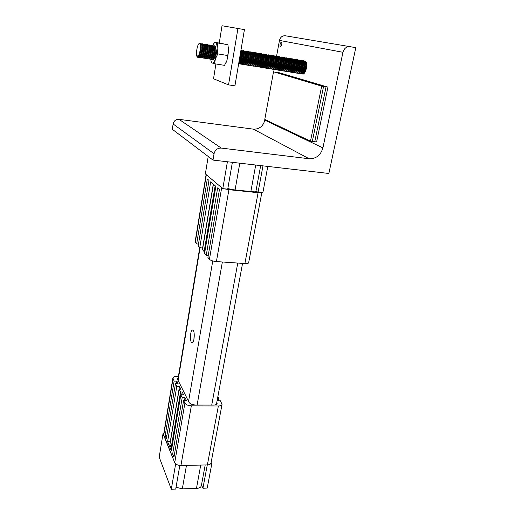 <?xml version="1.0" encoding="UTF-8"?>
<svg xmlns="http://www.w3.org/2000/svg" width="515" height="515" viewBox="0 0 515 515"><rect width="100%" height="100%" fill="white"/><g stroke="black" fill="none" stroke-linecap="round" stroke-linejoin="round"><path stroke-width="0.77" d="M304.771 61.021C306.502 61.272 307.037 63.68 306.374 68.238C305.633 71.553 304.571 73.516 303.193 74.128L302.086 73.806M301.166 70.838L301.146 70.478M301.333 67.671L301.648 66.075M302.575 63.435L303.277 62.218M303.792 61.6L304.333 61.182M281.75 44.657L280.604 46.923C279.632 45.635 279.832 44.007 281.203 42.043C281.802 42.082 281.982 42.951 281.75 44.657M264.948 119.512L264.832 120.156C263.12 126.304 259.309 129.304 253.399 129.149L179.027 119.338C175.866 119.248 173.896 120.8 173.111 123.986L172.332 129.297L212.998 160.088L328.86 173.478L355.807 47.683L350.084 46.665C346.518 46.453 344.136 48.326 342.945 52.285L322.911 147.914C320.697 155.24 316.107 158.858 309.161 158.762L221.231 148.082C217.459 148.017 215.064 149.904 214.053 153.728L212.998 160.088M349.994 46.653L285.368 35.78C282.342 35.593 280.379 37.138 279.471 40.415L276.542 56.354M276.516 56.521L276.388 57.197M274.141 69.454L273.703 71.817M273.517 71.785L321.688 86.153L310.481 141.162L264.774 119.429L273.517 71.785L323.562 86.449L312.322 141.4L323.562 86.449L275.165 72.049L278.995 72.66L327.926 87.132L316.609 141.953L314.774 141.715L326.059 86.842L277.353 72.403L327.926 87.132M310.481 141.162L314.774 141.715L326.059 86.842L321.688 86.153M194.149 333.463L193.917 339.456M193.344 330.482C194.966 332.761 194.219 342.327 192.378 342.842C189.926 344.226 189.887 330.765 192.333 329.967L193.344 330.482M176.053 487.203L182.31 488.896L196.46 488.439C199.241 488.259 200.869 487.357 201.352 485.735L201.371 485.626M306.631 64.871L305.73 69.795M305.06 71.424L304.996 70.137M305.034 64.678L304.165 69.461M305.755 65.18L306.541 63.274M303.483 71.122L303.425 69.828M303.432 64.51L302.595 69.094M306.264 62.251L305.704 63.126M304.153 65.012L304.964 63.01M305.498 62.173L305.974 61.665M301.906 70.825L301.893 68.45M305.595 61.234L305.195 61.472M304.726 61.948L304.114 62.888L304.848 62.386M302.543 64.877L303.367 62.785M303.908 61.922L304.449 61.356M304.861 61.085L305.228 61.04M306.592 63.596C306.567 68.785 305.26 72.267 302.666 74.038L301.681 73.883M300.329 70.523L300.335 68.057M300.219 64.143L299.46 68.366M300.96 73.825L301.816 73.903L303.914 71.836C305.781 67.78 306.225 64.356 305.253 61.575L304.056 60.957L303.599 61.214M303.135 61.691L302.517 62.663L303.258 62.128M301.822 64.336L301.211 66.937M300.934 64.71L301.777 62.56M302.318 61.678L302.865 61.092M303.322 60.815C306.515 59.476 304.719 73.143 301.082 73.8L300.116 73.632M298.706 68.862L298.771 67.645M299.37 73.555L300.232 73.664L302.299 71.604C304.178 67.549 304.629 64.124 303.657 61.317L302.472 60.673L302.009 60.95M301.539 61.446L300.921 62.431M299.318 64.613L300.174 62.321M300.721 61.427L301.275 60.834M301.706 60.577L301.732 60.564C304.912 59.18 303.116 72.905 299.492 73.529L298.571 73.413M297.773 73.304L298.642 73.394L300.663 71.424C302.556 67.375 303.026 63.924 302.08 61.066L300.876 60.422L300.419 60.693M299.942 61.188L299.318 62.199M298.603 64.014L298.056 66.416M297.696 64.504L298.578 62.09M299.125 61.176L299.678 60.57M300.11 60.313L300.142 60.3C303.309 58.916 301.513 72.647 297.902 73.272L296.981 73.156M296.183 73.046L297.052 73.136L299.061 71.179C300.972 67.059 301.436 63.577 300.445 60.744L299.286 60.158L297.226 60.171M298.346 60.937L297.715 61.967M296.988 63.86L296.479 66.158M296.067 64.427L296.975 61.864M297.528 60.925L298.082 60.313M298.513 60.043L298.546 60.036C301.7 58.646 299.904 72.39 296.312 73.021L295.34 72.866M294.586 72.789L295.456 72.879L297.49 70.864C299.376 66.725 299.827 63.255 298.835 60.461M296.749 60.686L296.112 61.742M294.426 64.388L295.365 61.633M295.925 60.673L296.479 60.049M296.917 59.779L296.949 59.766C300.091 58.375 298.301 72.132 294.715 72.763L293.795 72.641M292.996 72.531L293.859 72.621L295.835 70.69C297.747 66.57 298.217 63.081 297.252 60.216L296.093 59.624L295.623 59.914M295.147 60.435L294.503 61.51M292.771 64.427L293.756 61.407M294.322 60.422L294.883 59.791M295.314 59.515L295.353 59.502C298.481 58.098 296.685 71.868 293.119 72.506L292.198 72.383M290.801 67.227L292.147 61.176M291.393 72.274L292.263 72.364L294.207 70.478C296.138 66.338 296.614 62.824 295.642 59.94L294.496 59.354L294.02 59.65M293.537 60.184L292.893 61.285M292.713 60.171L293.273 59.528M293.711 59.251L293.75 59.231C296.865 57.828 295.076 71.611 291.516 72.248L290.602 72.126M289.797 72.016L290.66 72.106L292.636 70.156C294.554 65.946 295.005 62.431 294.001 59.611L292.893 59.09L292.417 59.386M291.934 59.933L291.284 61.06M290.022 62.276L290.537 60.95M291.104 59.927L291.67 59.27M292.108 58.98L292.147 58.961C295.25 57.558 293.46 71.347 289.919 71.991L288.999 71.868M288.194 71.759L289.057 71.849L291.001 69.931C292.926 65.733 293.389 62.212 292.398 59.36L289.688 58.549L289.198 58.864M290.318 59.676L289.668 60.834M287.801 64.736L288.921 60.725M289.494 59.676L290.061 59.006M290.499 58.716L290.544 58.697C293.627 57.287 291.844 71.089 288.31 71.733L287.396 71.604M286.031 66.19L287.299 60.5M286.591 71.501L287.454 71.591L289.34 69.75C291.29 65.559 291.773 62.006 290.795 59.103M288.703 59.431L288.052 60.603M287.872 59.431L288.445 58.742M288.889 58.446L288.934 58.427C292.005 57.011 290.222 70.825 286.707 71.469L285.793 71.347M285.001 71.25L285.844 71.334L287.737 69.467C289.688 65.231 290.157 61.671 289.16 58.794L288.078 58.285L287.582 58.607M287.1 59.167L286.437 60.377M284.608 64.208L285.677 60.268M286.269 59.174L286.836 58.485M287.28 58.176L287.325 58.15C290.376 56.747 288.606 70.536 285.098 71.225L284.203 71.096M283.372 70.98L284.235 71.089L286.134 69.177C288.078 64.903 288.542 61.343 287.518 58.491L286.462 58.008L285.967 58.343M285.477 58.929L284.808 60.152M283.005 63.944L284.055 60.062M284.647 58.929L285.213 58.208M285.645 57.905L285.716 57.873C288.761 56.483 286.964 70.304 283.482 70.954L282.587 70.825M281.782 70.716L282.619 70.819L284.473 68.991C286.437 64.729 286.913 61.156 285.922 58.259L284.853 57.732L284.344 58.073M283.855 58.671L283.186 59.946M281.402 63.68L282.432 59.83M283.018 58.678L283.598 57.957M284.042 57.641L284.1 57.616C287.125 56.193 285.342 70.04 281.872 70.697L280.965 70.568M280.147 70.458L281.003 70.555L282.825 68.778C284.801 64.51 285.291 60.912 284.293 57.976L283.237 57.474L282.729 57.815M282.233 58.42L281.557 59.714M279.8 63.422L280.797 59.618M281.396 58.427L281.975 57.693M282.42 57.371L282.484 57.345C285.49 55.916 283.714 69.776 280.257 70.433L279.349 70.304M278.551 70.207L279.388 70.298L281.242 68.444C283.199 64.105 283.662 60.506 282.638 57.648L281.615 57.204L281.106 57.551M280.611 58.169L279.922 59.502M278.634 60.982L279.162 59.405M279.774 58.189L280.353 57.429M280.791 57.094L280.862 57.062C283.855 55.665 282.085 69.486 278.634 70.188L277.759 70.053M276.928 69.937L277.765 70.046L279.587 68.225C281.557 63.892 282.033 60.281 281.016 57.39L279.999 56.92M279.175 56.837L279.993 56.927L279.478 57.287M278.982 57.925L278.287 59.289M276.581 62.894L277.534 59.186M278.139 57.931L278.731 57.159M279.239 56.804C282.22 55.369 280.443 69.248 277.012 69.911L276.111 69.783M275.293 69.673L276.143 69.77L277.913 68.044C279.903 63.725 280.398 60.094 279.4 57.139L278.37 56.663L277.862 57.017M277.353 57.667L276.652 59.077M275.345 60.718L275.892 58.974M276.51 57.674L277.096 56.901M277.559 56.566L277.617 56.541C280.585 55.066 278.815 68.997 275.39 69.647L274.437 69.499M273.652 69.416L274.521 69.506L276.298 67.755C278.28 63.384 278.763 59.734 277.752 56.811L276.748 56.399L276.22 56.759M275.718 57.41L275.016 58.858M273.69 60.596L274.25 58.768M274.875 57.435L275.467 56.637M275.918 56.296L275.989 56.264C278.937 54.815 277.167 68.72 273.761 69.39L272.86 69.261M272.042 69.152L272.892 69.248L274.675 67.465C276.658 63.049 277.128 59.399 276.091 56.521L274.36 55.987C277.295 54.539 275.525 68.45 272.132 69.126L271.218 68.984M275.107 56.122L274.592 56.496M274.083 57.159L273.375 58.659M272.036 60.493L272.609 58.556M273.24 57.184L273.838 56.367M270.072 62.167L270.118 61.832M270.407 68.881L271.263 68.984L272.989 67.285C274.991 62.888 275.486 59.219 274.469 56.27L272.731 55.71C275.66 54.249 273.871 68.212 270.504 68.856L269.59 68.727M273.471 55.852L272.963 56.225M272.441 56.92L271.727 58.446M270.369 60.435L270.961 58.356M271.592 56.94L272.19 56.096M268.785 68.63L269.628 68.72L271.334 67.053C273.343 62.65 273.845 58.961 272.841 55.993L271.856 55.575L271.315 55.955M270.8 56.656L270.079 58.247M268.675 60.513L269.313 58.137M269.957 56.689L270.555 55.845M271.025 55.478L271.096 55.446C273.993 53.972 272.242 67.909 268.869 68.604L267.967 68.476M267.137 68.366L267.993 68.463L269.725 66.725C271.72 62.257 272.203 58.568 271.16 55.659L270.221 55.298L269.68 55.704M269.158 56.405L268.431 58.028M266.873 61.298L267.658 57.944M268.309 56.444L268.914 55.581M269.371 55.208L269.454 55.169C272.345 53.708 270.581 67.652 267.234 68.341L266.339 68.205L268.051 66.512C270.066 62.032 270.555 58.324 269.519 55.401L267.819 54.893M265.515 68.096L266.358 68.199L264.704 67.941L266.364 66.313C268.392 61.858 268.901 58.144 267.884 55.15L266.178 54.616C269.036 53.154 267.272 67.117 263.957 67.813L263.062 67.671L264.742 65.997C266.757 61.497 267.246 57.783 266.216 54.841L264.53 54.345C267.375 52.871 265.618 66.853 262.309 67.549L261.42 67.407L263.094 65.733C265.109 61.176 265.598 57.442 264.543 54.532L262.888 54.069C265.714 52.594 263.957 66.583 260.667 67.278L259.779 67.143L261.388 65.547C263.429 61.015 263.938 57.262 262.908 54.281L261.234 53.792C264.047 52.311 262.29 66.313 259.019 67.014L258.131 66.879L259.727 65.289C261.762 60.77 262.27 57.011 261.253 54.011L259.586 53.515C262.38 52.034 260.629 66.049 257.365 66.75L256.476 66.609L258.099 64.967C260.127 60.358 260.609 56.599 259.56 53.682L257.931 53.238C260.712 51.751 258.961 65.778 255.71 66.487L254.828 66.345L256.399 64.761C258.446 60.146 258.948 56.36 257.899 53.399L257.043 53.097M268.56 55.034L268.032 55.44M267.517 56.161L266.776 57.841M265.244 61.028L266.004 57.751M266.667 56.199L267.272 55.317M267.729 54.938L267.819 54.899C270.69 53.431 268.927 67.388 265.598 68.077M266.912 54.757L266.39 55.176M265.869 55.91L265.116 57.648M263.616 60.764L264.35 57.558M265.013 55.948L265.624 55.047M265.27 54.487L264.742 54.905M264.214 55.659L263.455 57.455M261.987 60.493L262.689 57.365M263.365 55.704L263.976 54.783M263.622 54.21L263.088 54.642M262.566 55.414L261.794 57.268M260.352 60.229L261.021 57.184M261.704 55.459L262.322 54.519M261.968 53.94L261.44 54.378M260.905 55.163L260.127 57.088M258.71 59.959L259.354 57.004M260.049 55.214L260.667 54.255M260.313 53.663L259.779 54.114M259.251 54.912L258.459 56.914M257.075 59.689L257.68 56.83M258.388 54.97L259.013 53.985M255.646 66.506L256.483 66.609M258.659 53.393L258.124 53.843M257.59 54.667L256.785 56.747M255.434 59.418L256.007 56.663M256.728 54.732L257.352 53.721M252.762 60.467L252.73 61.89M253.992 66.235L253.174 66.075M256.998 53.116L256.464 53.579M255.125 55.678L255.923 54.442L255.105 56.573M253.786 59.148L254.326 56.515M255.054 54.493L255.698 53.451M256.161 53.026L256.27 52.968C259.039 51.474 257.288 65.508 254.056 66.216M252.337 65.965L253.168 66.075L254.7 64.555C256.76 59.972 257.275 56.167 256.251 53.148L254.616 52.685C257.365 51.165 255.62 65.251 252.395 65.946L249.852 65.54L251.384 63.982C253.438 59.289 253.934 55.472 252.878 52.53L251.288 52.131C254.004 50.625 252.26 64.697 249.073 65.418L248.191 65.27M255.35 52.833L254.803 53.309M253.457 55.44L254.262 54.178L253.425 56.431M252.138 58.877L252.64 56.373M253.393 54.236L254.024 53.187M250.367 59.849L250.953 56.238M250.663 65.708L251.507 65.804L253.065 64.233C255.099 59.611 255.601 55.813 254.577 52.833L253.721 52.549M253.676 52.569L253.129 53.045M251.777 55.221L252.588 53.908L251.738 56.302M251.719 54.004L252.356 52.923M252.833 52.472L252.949 52.408C255.685 50.908 253.94 64.967 250.734 65.682M252.009 52.285L251.468 52.781M250.914 53.682L250.045 56.174M250.045 53.766L250.689 52.659M246.215 58.659L246.17 61.832M247.355 65.16L248.179 65.27L249.672 63.776C251.738 59.116 252.253 55.279 251.217 52.273L249.621 51.848C252.324 50.341 250.58 64.427 247.406 65.148L246.531 64.999M250.342 52.009L249.794 52.517M249.241 53.438L248.352 56.071M247.187 58.066L247.561 56.032M248.372 53.528L249.015 52.388M244.464 60.216L244.509 61.51M245.687 64.896L246.511 65.006L247.992 63.512C250.052 58.864 250.573 55.021 249.55 52.002L247.953 51.571C250.638 50.058 248.893 64.15 245.739 64.877L244.863 64.729L246.344 63.197C248.397 58.459 248.893 54.622 247.844 51.674L247.052 51.423M248.668 51.732L248.121 52.247M247.567 53.193L246.646 55.993M245.533 57.796L245.855 55.974M246.691 53.29L247.342 52.124M242.81 59.875L242.842 61.182M244.02 64.626L243.189 64.459L244.625 62.991C246.704 58.24 247.213 54.371 246.157 51.391L244.606 51.011C247.258 49.492 245.52 63.609 242.391 64.343L241.522 64.188M246.994 51.455L246.447 51.983M245.887 52.948L244.934 55.961M243.872 57.519L244.129 55.974M245.005 53.051L245.661 51.861M246.144 51.371L246.279 51.294C248.951 49.775 247.206 63.879 244.065 64.613M242.52 52.459L241.323 57.101L241.181 60.854M242.353 64.356L243.17 64.465L242.391 64.343M245.314 51.178L244.767 51.712M244.2 52.704L243.202 56.019M242.224 57.133L242.385 56.129M243.325 52.813L243.981 51.59M239.481 59.18L239.507 60.525M240.679 64.085L241.496 64.195L242.919 62.766C244.992 58.06 245.52 54.178 244.496 51.133L242.926 50.727C245.565 49.208 243.827 63.332 240.717 64.072L239.842 63.918L241.265 62.444C243.318 57.686 243.833 53.818 242.797 50.831L242.926 50.734M243.634 50.901L243.086 51.449M241.632 52.582L242.301 51.326M238.999 63.815L238.638 63.854M242.816 50.856L242.024 50.586M241.953 50.625L241.4 51.185M240.827 52.221L240.428 53.29M241.104 50.541L241.245 50.451C243.872 48.919 242.134 63.062 239.037 63.802M238.741 63.268L239.565 62.186C241.638 57.377 242.147 53.489 241.091 50.522L240.923 50.348M240.73 51.513C241.123 54.699 240.55 58.073 239.018 61.633M211.684 48.416L210.79 54.442M211.845 59.431L212.618 59.547L213.776 58.343C215.283 55.317 216.004 51.951 215.94 48.243M212.483 48.989L213.287 46.807M213.809 46.054L214.015 45.899C216.371 44.296 214.665 58.626 211.82 59.418L210.976 59.238M210.126 59.154L210.893 59.27L212.071 58.034C214.156 53 214.697 48.944 213.699 45.874L212.289 45.61C214.633 44.007 212.927 58.343 210.094 59.141L209.251 58.955M212.959 45.835L212.36 46.665M210.738 48.828L211.556 46.543M208.408 58.877L209.167 58.993L210.345 57.738C212.27 54.635 213.126 46.582 211.942 45.565L210.558 45.32C212.888 43.711 211.182 58.06 208.369 58.864L207.526 58.678M211.227 45.552L210.629 46.401M209.94 48.223L209.238 51.835M208.987 48.674L209.817 46.279M206.682 58.601L207.442 58.716L208.575 57.526C210.519 54.455 211.395 46.221 210.197 45.256M209.496 45.268L208.89 46.138M208.195 48.037L207.519 51.552M207.23 48.532L208.079 46.015M208.62 45.204L208.833 45.037C211.137 43.421 209.438 57.783 206.637 58.588L205.8 58.395M204.957 58.324L205.71 58.44L206.818 57.274C208.755 54.23 209.65 45.989 208.472 44.979L207.094 44.741C209.393 43.125 207.693 57.5 204.906 58.311L204.069 58.118M207.764 44.985L207.152 45.874M206.444 47.843L205.807 51.275M205.479 48.384L206.341 45.758M203.225 58.041L203.979 58.156L205.112 56.933C207.017 53.85 207.893 45.713 206.734 44.689L205.363 44.451C207.635 42.842 205.949 57.191 203.168 58.041L202.35 57.841M206.026 44.696L205.408 45.616M204.687 47.683L204.082 50.991M203.708 48.294L204.603 45.487M201.494 57.764L202.241 57.892L203.341 56.695C205.279 53.631 206.155 45.281 204.964 44.354L203.625 44.161C205.884 42.552 204.185 56.94 201.436 57.751L200.612 57.551M204.281 44.412L203.67 45.346M202.929 47.502L202.363 50.708M201.938 48.191L202.852 45.236M199.781 57.487L200.502 57.603L201.571 56.47C203.509 53.418 204.416 44.979 203.219 44.084M202.537 44.116L201.919 45.095M201.172 47.361L200.638 50.419M200.432 46.962L201.107 44.972M201.655 44.071L201.88 43.872C204.127 42.243 202.434 56.65 199.691 57.468L198.867 57.268M199.183 43.434C198.178 44.219 197.387 46.337 196.807 49.794C196.273 53.985 196.498 56.463 197.477 57.229L197.689 55.839L198.803 55.06C200.515 50.483 200.844 46.672 199.794 43.633L199.183 43.44M198.024 57.204L198.764 57.32L199.833 56.167C201.745 53.116 202.646 44.773 201.487 43.801L201.487 43.801M200.792 43.839L200.226 44.715M305.562 70.246L306.631 64.446M304.532 72.364L304.204 71.476M303.985 69.956L305.041 64.221M305.704 63.152L306.399 62.663M302.942 72.094L302.627 71.192M302.414 69.622L303.438 64.008M305.665 62.882C306.431 65.057 306.058 67.774 304.545 71.025L303.734 72.145M301.359 71.823L301.05 70.935M300.831 69.306L301.841 63.796M304.075 62.605C304.835 64.793 304.462 67.523 302.942 70.793L302.118 71.907M299.769 71.559L299.466 70.671M299.254 68.984L300.232 63.577M300.915 62.418L301.655 61.858M302.466 62.321L302.492 62.367C303.238 64.594 302.846 67.33 301.32 70.587L300.528 71.649M297.67 68.662L298.629 63.371M299.318 62.167L300.058 61.6M300.869 62.051C301.648 64.272 301.262 67.034 299.717 70.343L298.925 71.405M296.086 68.334L297.02 63.152M297.715 61.922L298.455 61.337M299.254 61.755L299.26 61.774C300.045 63.95 299.672 66.705 298.146 70.04L297.316 71.154M296.106 61.671L296.846 61.079M297.651 61.478L297.676 61.523C298.443 63.757 298.05 66.532 296.505 69.84L295.7 70.916M292.913 67.677L293.795 62.74M294.496 61.427L295.243 60.809M296.041 61.208L296.074 61.253C296.84 63.506 296.44 66.293 294.876 69.628L294.097 70.658M291.799 70.182L291.509 69.287M291.323 67.33L292.179 62.54M292.887 61.182L293.634 60.551M294.419 60.867L294.438 60.937C295.237 63.139 294.857 65.933 293.299 69.313L292.475 70.426M290.196 69.911L289.919 69.023M291.271 60.937L292.018 60.281M292.816 60.641L292.842 60.686C293.621 62.901 293.235 65.701 291.683 69.081L290.866 70.162M289.655 60.686L290.402 60.023M291.2 60.364L291.233 60.429C292.011 62.695 291.606 65.514 290.029 68.888L289.237 69.931M286.984 69.351L286.72 68.456M288.04 60.442L288.786 59.759M289.578 60.081L289.61 60.133C290.396 62.379 290.003 65.205 288.426 68.611L287.621 69.667M285.374 69.074L285.117 68.192M286.424 60.197L287.177 59.489M287.949 59.798L287.975 59.837C288.78 62.045 288.4 64.877 286.823 68.328L285.98 69.441M283.765 68.798L283.507 67.922M284.795 59.952L285.548 59.225M286.34 59.528L286.379 59.586C287.158 61.852 286.758 64.697 285.175 68.122L284.357 69.177M283.166 59.714L283.92 58.961M284.705 59.244L284.756 59.322C285.535 61.6 285.13 64.459 283.533 67.896L282.735 68.926M281.544 59.457L282.297 58.697M283.076 58.955L283.108 59C283.913 61.234 283.527 64.092 281.937 67.581L281.1 68.682M278.911 67.961L278.673 67.072M279.909 59.225L280.662 58.433M281.447 58.691L281.486 58.742C282.291 60.982 281.892 63.854 280.295 67.356L279.458 68.437M278.274 58.987L279.033 58.169M279.812 58.395L279.87 58.485C280.656 60.789 280.244 63.68 278.628 67.15L277.83 68.18M276.639 58.742L277.398 57.899M278.171 58.111L278.222 58.189C279.027 60.455 278.621 63.345 277.012 66.866L276.207 67.903M275.004 58.491L275.763 57.641M276.536 57.828L276.581 57.892C277.392 60.126 276.999 63.023 275.39 66.577L274.547 67.677M273.356 58.259L274.128 57.365M274.894 57.551L274.952 57.635C275.757 59.927 275.345 62.843 273.723 66.384L272.911 67.413M271.714 58.015L272.48 57.114M273.253 57.268L273.323 57.371C274.115 59.682 273.697 62.605 272.068 66.139L271.27 67.162M270.066 57.777L270.839 56.837M271.598 56.978L271.656 57.056C272.474 59.302 272.075 62.225 270.459 65.83L269.615 66.905M268.418 57.538L269.191 56.573M269.957 56.702L270.014 56.785C270.832 59.051 270.427 61.993 268.791 65.605L267.961 66.66M266.77 57.3L267.543 56.309M268.309 56.418L268.386 56.528C269.178 58.852 268.759 61.806 267.111 65.392L266.313 66.403M265.116 57.062L265.888 56.045M266.654 56.141L266.725 56.238C267.53 58.517 267.118 61.472 265.489 65.096L264.652 66.145M263.455 56.83L264.234 55.775M265 55.845L265.058 55.929C265.882 58.189 265.476 61.15 263.841 64.819L262.991 65.894M261.794 56.592L262.579 55.511M263.339 55.575L263.416 55.672C264.227 57.983 263.802 60.963 262.148 64.62L261.337 65.63M260.133 56.36L260.918 55.247M261.678 55.279L261.768 55.401C262.566 57.738 262.141 60.725 260.487 64.362L259.669 65.386M258.466 56.129L259.257 54.976M260.017 55.002L260.088 55.092C260.912 57.352 260.5 60.339 258.858 64.053L258.009 65.115M256.798 55.897L257.597 54.712M258.35 54.706L258.427 54.802C259.251 57.101 258.833 60.107 257.172 63.821L256.335 64.871M256.682 54.436L256.779 54.551C257.584 56.895 257.146 59.914 255.479 63.609L254.674 64.6M255.009 54.133L255.105 54.262C255.91 56.566 255.492 59.579 253.837 63.294L253 64.343M253.335 53.863L253.419 53.953C254.249 56.232 253.831 59.264 252.163 63.042L251.32 64.085M250.097 54.989L250.914 53.644M251.661 53.573L251.758 53.689C252.575 56.019 252.144 59.064 250.464 62.824L249.646 63.828M248.417 54.777L249.234 53.373M249.981 53.29L250.097 53.418C250.895 55.768 250.457 58.819 248.784 62.56L247.96 63.564M246.73 54.551L247.554 53.116M248.301 53L248.397 53.109C249.221 55.395 248.803 58.44 247.136 62.251L246.286 63.3M245.043 54.339L245.874 52.845M246.621 52.71L246.717 52.82C247.541 55.131 247.116 58.201 245.43 62.025L244.593 63.049M243.35 54.12L244.187 52.582M244.934 52.427L245.05 52.562C245.855 54.918 245.41 58.002 243.724 61.8L242.913 62.779L243.724 61.8M241.657 53.921L242.501 52.311M243.241 52.137L243.363 52.26C244.168 54.59 243.737 57.661 242.063 61.485L241.213 62.527M241.554 51.854L241.657 51.964C242.481 54.262 242.056 57.345 240.376 61.227L239.526 62.251M240.396 53.47L239.385 59.444M215.547 54.339L215.991 50.85M213.828 54.951C213.88 51.976 214.317 49.698 215.135 48.095M214.845 56.985L213.834 58.247M212.122 54.59C212.18 51.674 212.605 49.421 213.403 47.837M214.137 47.232L214.324 47.361C215.103 49.736 214.639 52.961 212.94 57.017L212.103 57.97M210.41 54.242C210.474 51.371 210.893 49.15 211.665 47.58M212.405 46.949L212.579 47.058C213.371 49.389 212.92 52.607 211.221 56.721L210.365 57.706M208.691 53.882C208.762 51.069 209.174 48.88 209.927 47.322M210.667 46.646L210.835 46.756C211.639 49.099 211.182 52.343 209.457 56.496L208.633 57.423M206.972 53.521L208.182 47.065M208.923 46.363L209.109 46.479C209.895 48.861 209.431 52.112 207.712 56.232L206.882 57.159M205.253 53.161L206.438 46.814M207.178 46.067L207.378 46.189C208.15 48.545 207.687 51.783 206 55.91L205.144 56.882M204.281 47.631L204.693 46.543M205.434 45.784L205.614 45.874C206.412 48.21 205.955 51.474 204.236 55.665L203.386 56.618M201.809 52.421L202.942 46.305M203.689 45.487L203.876 45.59C204.667 47.947 204.198 51.223 202.472 55.42L201.648 56.328M200.779 47.187L201.191 46.047M201.932 45.204L202.144 45.307C202.904 47.689 202.44 50.966 200.734 55.124L199.897 56.058M200.264 44.927L200.38 45.011C201.159 47.354 200.689 50.631 198.99 54.841L198.545 55.453M199.904 43.794L200.142 43.582C202.363 41.947 200.67 56.367 197.953 57.191L197.477 57.229M210.551 463.867L211.794 463.841L207.223 488.085L202.936 488.226L201.494 484.956M211.131 462.464L211.794 463.841M207.275 464.929L202.936 488.226M179.819 465.457L175.718 489.108L171.302 489.25L175.525 464.62L163.01 433.701L159.193 457.101L171.302 489.25M163.77 433.694L163.01 433.701M176.799 464.594L175.525 464.62M262.985 165.869L258.067 192.282L256.483 191.355C256.245 191.812 254.97 191.941 252.665 191.728L233.25 189.726L227.823 188.593M258.067 192.282L262.843 192.777L267.8 166.422M232.381 162.328L227.727 189.153L222.795 188.645L227.405 161.755M208.208 156.457L205.363 173.916L222.795 188.645M206.109 174.553L195.121 241.799L196.659 243.936L198.481 244.078M196.659 243.936L207.32 178.988L208.981 180.411L198.198 245.79L199.756 247.67L210.667 181.859L215.869 186.34L204.577 253.47L206.232 255.459L217.658 187.878L219.474 189.436L207.912 257.481L209.444 259.328C210.706 260.481 213.036 261.234 216.416 261.575L244.895 263.564C247.129 263.686 248.378 263.416 248.648 262.766L248.655 262.721M206.232 255.459L208.227 255.607M213.429 184.241L202.498 249.659L204.114 251.597L204.88 251.648M199.756 247.67L202.768 248.043M195.288 242.295L206.335 174.74L221.688 187.711M215.173 185.741L204.114 251.597M213.287 184.119L202.64 247.882M224.212 188.793L228.918 189.694L258.099 192.7L261.472 192.636M217.227 400.065L217.613 400.747L220.356 400.767L222.042 404.372C221.714 405.389 220.484 405.923 218.36 405.968L191.329 405.846C188.13 405.666 185.979 404.764 184.885 403.148L183.597 400.509L186.43 400.528L185.001 397.638L182.194 397.619L180.804 394.767L183.597 394.793L182.207 391.979L180.546 391.96L179.188 389.185L180.842 389.211L179.49 386.475L176.754 386.437L175.441 383.739L178.164 383.778L176.851 381.113L174.141 381.074L172.873 377.971C173.201 376.974 174.469 376.465 176.664 376.446L178.39 376.478M217.89 396.479L218.721 397.921L217.626 397.908M178.139 378.01L177.566 378.815L177.688 379.561L188.992 402.292C190.099 403.902 192.243 404.796 195.423 404.977L213.416 405.067C215.56 405.022 216.796 404.481 217.13 403.457L216.821 402.254M185.001 397.638L184.512 400.516M174.508 454.005L172.654 454.037L182.194 397.619M180.804 394.767L171.366 450.876L167.6 441.651L176.754 386.437M182.207 391.979L181.737 394.773M180.546 391.96L171.18 447.747L169.918 444.67L179.188 389.185M171.894 447.735L171.18 447.747M179.49 386.475L170.285 441.619L167.6 441.651M175.441 383.739L166.377 438.651L165.173 435.696L174.141 381.074M176.851 381.113L176.413 383.752M166.873 435.684L165.173 435.696M211.034 462.953L211.021 463.03C210.667 464.182 209.457 464.813 207.378 464.923L180.952 465.502C177.83 465.386 175.757 464.433 174.727 462.644L163.622 434.621L172.866 378.036M218.721 397.921L218.193 400.754M183.597 400.509L173.961 457.236L172.654 454.037M215.901 63.976L213.525 78.795L228.544 84.872L234.924 85.831L244.432 29.613L222.017 25.75L219.261 42.99M228.544 84.872L237.93 28.46M212.521 54.732L213.384 49.73M214.201 47.798L214.993 46.974M228.383 47.283L228.596 50.232L226.896 60.59L226.04 62.656M214.568 45.977L213.982 46.479M212.56 59.573C213.113 59.965 213.719 59.476 214.388 58.105C216.017 53.682 216.397 49.826 215.528 46.537L214.948 45.938M210.757 59.315L211.144 61.51L212.225 63.1C213.287 63.326 214.362 61.871 215.457 58.742L217.118 48.326C217.079 44.824 216.538 42.874 215.495 42.481C214.613 42.339 213.706 43.408 212.766 45.687M214.51 63.751L224.527 65.347L226.896 60.59L227.913 55.556L228.596 50.232L227.907 44.702L214.575 42.198L217.819 42.996L217.118 48.326L217.8 53.895L215.457 58.742L214.51 63.751L211.369 62.708L210.97 60.815M213.39 44.329L214.575 42.198M227.913 55.556L217.8 53.895M227.907 44.702L217.819 42.996M214.053 153.728L173.111 123.986M342.945 52.285L279.471 40.415M322.911 147.914L264.832 120.156M309.161 158.762L253.399 129.149M221.231 148.082L179.027 119.338M212.759 260.951L188.554 401.417M200.084 247.689L178.074 380.347M239.803 163.184L235.085 189.913M222.364 261.993L197.123 404.983M186.462 465.38L182.31 488.896M255.717 165.025L250.863 191.541M237.756 263.068L211.736 405.054M200.741 465.071L196.46 488.439M256.167 190.859L256.019 191.677M221.675 187.698L209.444 259.328M228.918 189.694L216.416 261.575M258.099 192.7L244.895 263.564M163.712 435.445L172.989 378.705M174.727 462.644L184.885 403.148M216.609 404.243L216.944 402.466M207.378 464.923L218.36 405.968M180.952 465.502L191.329 405.846M192.333 329.967L192.874 329.986M260.68 165.598L255.833 191.722M242.552 263.403L216.429 404.378M205.195 464.974L201.352 485.735M199.743 247.651L177.83 379.851M303.193 74.128L302.666 74.044M304.056 60.95L303.316 60.828M301.816 73.909L301.082 73.787M302.466 60.686L301.732 60.564M300.232 73.651L299.492 73.536M300.876 60.422L300.142 60.294M298.642 73.4L297.902 73.278M299.286 60.152L298.546 60.03M297.052 73.143L296.312 73.021M297.689 59.888L296.949 59.766M295.456 72.885L294.715 72.763M296.093 59.618L295.353 59.495M293.859 72.628L293.119 72.506M294.496 59.354L293.75 59.231M292.263 72.37L291.516 72.248M292.893 59.083L292.147 58.961M290.66 72.113L289.919 71.991M291.29 58.819L290.544 58.691M289.057 71.855L288.31 71.733M289.688 58.549L288.934 58.42M287.454 71.598L286.707 71.476M288.078 58.279L287.325 58.156M285.844 71.34L285.117 71.218M286.462 58.008L285.716 57.886M284.235 71.076L283.482 70.961M284.853 57.738L284.1 57.616M282.619 70.819L281.872 70.697M283.237 57.468L282.484 57.345M281.003 70.561L280.257 70.439M281.615 57.197L280.862 57.075M279.388 70.298L278.66 70.182M277.765 70.04L277.012 69.918M278.37 56.656L277.617 56.528M276.143 69.776L275.39 69.654M276.748 56.386L275.989 56.257M274.521 69.519L273.761 69.396M272.892 69.255L272.132 69.132M271.263 68.991L270.504 68.868M271.856 55.569L271.096 55.44M269.628 68.727L268.869 68.604M270.221 55.292L269.454 55.169M267.993 68.463L267.234 68.341M256.483 66.615L255.71 66.487M257.043 53.09L256.27 52.961M253.168 66.081L252.395 65.952M253.721 52.536L252.949 52.408M248.179 65.276L247.406 65.154M246.511 65.006L245.739 64.884M247.058 51.423L246.279 51.294M241.496 64.201L240.717 64.072M242.024 50.579L241.245 50.451M214.543 45.983L214.015 45.899M212.618 59.553L211.82 59.425M210.893 59.277L210.094 59.148M209.167 59L208.369 58.871M209.637 45.166L208.833 45.03M207.442 58.723L206.637 58.594M205.71 58.44L204.906 58.311M203.979 58.163L203.187 58.034M202.241 57.886L201.436 57.751M202.691 44.007L201.88 43.865M200.502 57.603L199.691 57.474M199.839 56.174L200.734 55.137M201.816 44.56L202.144 45.307M201.571 56.47L202.472 55.42M203.592 44.947L203.876 45.59M203.341 56.695L204.236 55.665M205.324 45.185L205.62 45.867M205.118 56.94L206 55.916M207.069 45.455L207.378 46.183M206.824 57.274L207.712 56.244M208.826 45.803L209.109 46.479M208.588 57.5L209.457 56.496M210.577 46.157L210.835 46.756M210.352 57.732L211.221 56.721M212.296 46.376L212.586 47.052M212.077 58.041L212.94 57.03M214.034 46.678L214.324 47.361M213.783 58.337L214.658 57.32M239.578 62.167L240.37 61.227M241.49 51.519L241.657 51.957M241.271 62.444L242.069 61.491M243.17 51.764L243.363 52.26M244.863 52.086L245.05 52.562M244.644 62.959L245.43 62.025M246.569 52.446L246.711 52.82M246.35 63.197L247.136 62.257M248.236 52.678L248.397 53.097M247.998 63.519L248.784 62.573M249.91 52.936L250.097 53.412M249.691 63.744L250.457 62.824M251.61 53.309L251.758 53.689M251.391 63.969L252.163 63.042M253.29 53.612L253.419 53.946M253.065 64.233L253.837 63.306M254.944 53.811L255.112 54.249M254.7 64.555L255.479 63.615M256.631 54.165L256.779 54.551M256.418 64.729L257.172 63.821M258.099 64.974L258.858 64.053M259.727 65.296L260.487 64.369M261.62 54.983L261.774 55.395M261.401 65.521L262.148 64.62M263.101 65.714L263.841 64.819M264.749 66.004L265.489 65.102M266.603 55.878L266.731 56.219M266.377 66.293L267.111 65.392M268.264 56.187L268.386 56.528M268.064 66.493L268.791 65.605M269.725 66.725L270.459 65.83M271.334 67.053L272.068 66.152M273.008 67.253L273.716 66.384M274.675 67.459L275.39 66.583M276.298 67.755L277.012 66.873M277.913 68.038L278.628 67.15M279.587 68.225L280.289 67.349M281.248 68.45L281.943 67.587M282.825 68.778L283.533 67.903M284.473 68.991L285.175 68.115M286.134 69.177L286.823 68.328M287.743 69.474L288.426 68.624M289.346 69.737L290.029 68.888M291.014 69.905L291.677 69.081M292.636 70.156L293.299 69.325M294.207 70.478L294.883 69.628M295.855 70.658L296.505 69.84M297.49 70.864L298.146 70.04M299.067 71.179L299.717 70.349M300.67 71.418L301.32 70.587M302.299 71.604L302.942 70.793M303.921 71.843L304.552 71.038M200.386 44.998L200.174 44.509M200.953 43.711L200.142 43.575M198.764 57.326L197.953 57.191M261.82 192.668L248.648 262.766M211.021 463.03L222.042 404.372M211.144 61.51L211.369 62.708"/></g></svg>
